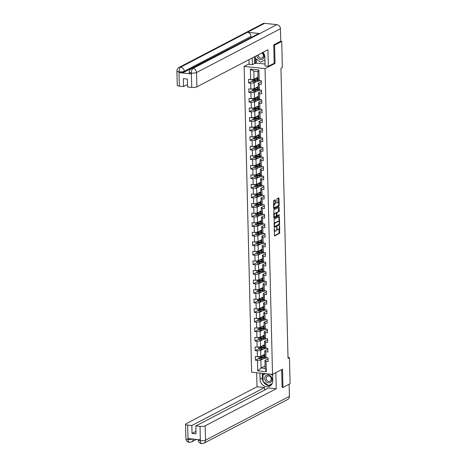 <?xml version="1.0" encoding="UTF-8"?>
<svg xmlns="http://www.w3.org/2000/svg" width="467" height="467" viewBox="0 0 467 467"><rect width="100%" height="100%" fill="white"/><g stroke="black" fill="none" stroke-linecap="round" stroke-linejoin="round"><path stroke-width="0.7" d="M274.275 228.573L274.538 235.94L279.581 233.313L279.692 226.174L279.482 225.853L279.319 227.207A1.991 0.876 96 0 1 278.466 229.595L278.046 229.817A1.991 0.876 96 0 1 277.795 229.869A1.991 0.876 96 0 1 277.106 228.357L276.878 227.213L276.715 228.567A1.991 0.876 96 0 1 275.863 230.955L275.442 231.177A1.991 0.876 96 0 1 275.191 231.229A1.991 0.876 96 0 1 274.503 229.717L274.275 228.573M275.384 200.261L275.086 199.806L273.674 200.547L273.405 201.295L273.796 208.866L278.916 206.216L279.184 205.468L279.009 198.37L278.793 197.897L277.007 198.808L276.814 202.59L277.03 203.063L277.958 202.608A1.664 0.736 96 0 1 278.169 202.561A1.664 0.736 96 0 1 278.746 204.056A1.664 0.736 96 0 1 278.034 205.824L274.719 207.558A1.664 0.736 96 0 1 274.503 207.599A1.664 0.736 96 0 1 273.931 206.105A1.664 0.736 96 0 1 274.637 204.336L275.454 203.303L275.384 200.261L274.783 199.969M274.094 63.314L275.045 63.413L274.596 45.153L281.729 41.429L280.585 41.306M275.045 63.413L265.052 68.626L272.53 374.388L251.614 372.205L244.142 66.442L265.052 68.626M282.115 387.347L282.961 387.435L282.517 369.175L272.53 374.388M282.961 387.435L290.095 383.711L289.458 357.669L288.011 357.518M281.729 41.429L282.366 67.47L280.941 68.217L288.034 358.417L289.458 357.669M274.129 219.251L274.252 227.569L279.377 224.919L279.64 224.172L279.254 216.606L274.129 219.251M273.808 217.745L273.901 209.899L279.021 207.249L279.313 210.763L279.05 211.51L277.001 212.578L276.785 215.34L277.083 215.795L279.266 214.668L279.231 215.526L274.106 218.2L273.808 217.745M252.221 81.112L248.631 82.986L250.697 83.202L250.837 89.086L248.777 88.87L248.864 92.548L250.931 92.758L251.071 98.642L249.01 98.426L249.098 102.104L251.164 102.32L251.304 108.204L249.244 107.988L249.331 111.666L251.398 111.876L251.544 117.76L249.477 117.544L249.571 121.222L251.631 121.438L251.777 127.322L249.711 127.106L249.804 130.783L251.865 130.994L252.011 136.878L249.944 136.662L250.038 140.339L252.098 140.555L252.244 146.44L250.178 146.224L250.271 149.901L252.332 150.111L252.478 155.996L250.411 155.78L250.505 159.457L252.565 159.673L252.711 165.557L250.645 165.341L250.738 169.019L252.799 169.229L252.945 175.113L250.878 174.897L250.972 178.575L253.032 178.791L253.178 184.675L251.112 184.459L251.205 188.137L253.266 188.347L253.412 194.231L251.345 194.015L251.439 197.693L253.499 197.909L253.645 203.793L251.579 203.577L251.672 207.255L253.733 207.465L253.879 213.349L251.812 213.133L251.906 216.811L253.966 217.027L254.112 222.911L252.046 222.695L252.139 226.372L254.2 226.583L254.346 232.467L252.279 232.251L252.373 235.928L254.433 236.144L254.579 242.029L252.513 241.813L252.606 245.49L254.667 245.7L254.813 251.585L252.746 251.369L252.84 255.046L254.9 255.262L255.046 261.146L252.98 260.93L253.073 264.608L255.134 264.818L255.28 270.702L253.213 270.486L253.307 274.164L255.367 274.38L255.513 280.264L253.447 280.048L253.54 283.726L255.601 283.936L255.747 289.82L253.68 289.604L253.774 293.282L255.834 293.498L255.98 299.382L253.914 299.166L254.007 302.844L256.068 303.054L256.214 308.938L254.153 308.722L254.241 312.4L256.301 312.616L256.447 318.5L254.387 318.284L254.474 321.961L256.535 322.172L256.681 328.056L254.62 327.84L254.708 331.517L256.768 331.733L256.914 337.618L254.854 337.402L254.941 341.079L257.002 341.289L257.148 347.174L255.087 346.958L255.175 350.635L257.235 350.851L257.381 356.735L255.321 356.519L255.408 360.197L257.469 360.407L257.726 370.827L266.318 371.72L265.139 368.44L264.941 360.477L268.058 358.849M248.631 82.986L248.543 79.308L250.604 79.524L250.353 69.11L258.946 70.003L259.197 80.423L261.263 80.633L261.351 84.311L259.29 84.095L259.43 89.979L261.497 90.195L261.584 93.873L259.524 93.657L259.664 99.541L261.73 99.751L261.818 103.429L259.757 103.213L259.897 109.097L261.964 109.313L262.051 112.991L259.991 112.775L260.131 118.659L262.197 118.875L262.285 122.547L260.224 122.331L260.364 128.215L262.431 128.431L262.518 132.108L260.458 131.892L260.598 137.777L262.664 137.993L262.752 141.664L260.691 141.448L260.831 147.333L262.898 147.549L262.985 151.226L260.925 151.01L261.065 156.894L263.131 157.11L263.219 160.782L261.158 160.566L261.298 166.45L263.365 166.666L263.452 170.344L261.392 170.128L261.532 176.012L263.598 176.228L263.686 179.9L261.625 179.684L261.765 185.568L263.832 185.784L263.919 189.462L261.859 189.246L261.999 195.13L264.065 195.346L264.153 199.018L262.092 198.802L262.232 204.686L264.299 204.902L264.386 208.58L262.326 208.364L262.466 214.248L264.532 214.464L264.62 218.136L262.559 217.92L262.699 223.804L264.766 224.02L264.853 227.698L262.793 227.482L262.933 233.366L264.999 233.582L265.087 237.254L263.026 237.038L263.166 242.922L265.233 243.138L265.32 246.815L263.26 246.599L263.406 252.484L265.466 252.7L265.554 256.371L263.493 256.155L263.639 262.04L265.7 262.256L265.787 265.933L263.727 265.717L263.873 271.601L265.933 271.817L266.021 275.489L263.96 275.273L264.106 281.157L266.167 281.373L266.254 285.051L264.194 284.835L264.34 290.719L266.4 290.935L266.488 294.607L264.427 294.391L264.573 300.275L266.634 300.491L266.721 304.169L264.661 303.953L264.807 309.837L266.867 310.053L266.955 313.725L264.894 313.509L265.04 319.393L267.101 319.609L267.188 323.287L265.128 323.071L265.274 328.955L267.334 329.171L267.422 332.843L265.361 332.627L265.507 338.511L267.568 338.727L267.655 342.404L265.595 342.188L265.741 348.073L267.801 348.289L267.895 351.96L265.828 351.75L265.974 357.629L268.035 357.845L268.128 361.522L266.062 361.306L266.318 371.72M258.251 86.634L254.241 88.724L254.101 82.84L256.722 81.474M261.286 81.637L258.169 83.266L258.309 89.15L259.43 89.979M254.101 82.84L250.697 83.202M254.241 88.724L250.837 89.086M259.29 84.095L258.169 83.266M258.485 96.19L254.474 98.28L254.334 92.402L256.955 91.03M261.52 91.199L258.403 92.822L258.543 98.706L259.664 99.541M254.334 92.402L250.931 92.758M254.474 98.28L251.071 98.642M259.524 93.657L258.403 92.822M258.718 105.752L254.708 107.842L254.568 101.958L257.189 100.592M261.753 100.755L258.636 102.384L258.776 108.268L259.897 109.097M254.568 101.958L251.164 102.32M254.708 107.842L251.304 108.204M259.757 103.213L258.636 102.384M258.952 115.308L254.941 117.398L254.801 111.52L257.422 110.148M261.987 110.317L258.87 111.94L259.01 117.824L260.131 118.659M254.801 111.52L251.398 111.876M254.941 117.398L251.544 117.76M259.991 112.775L258.87 111.94M259.185 124.87L255.175 126.96L255.035 121.076L257.656 119.71M262.221 119.873L259.103 121.502L259.249 127.386L260.364 128.215M255.035 121.076L251.631 121.438M255.175 126.96L251.777 127.322M260.224 122.331L259.103 121.502M259.418 134.426L255.408 136.516L255.268 130.637L257.889 129.266M262.454 129.435L259.337 131.058L259.483 136.942L260.598 137.777M255.268 130.637L251.865 130.994M255.408 136.516L252.011 136.878M260.458 131.892L259.337 131.058M259.652 143.988L255.642 146.078L255.502 140.193L258.123 138.827M262.688 138.991L259.57 140.62L259.716 146.504L260.831 147.333M255.502 140.193L252.098 140.555M255.642 146.078L252.244 146.44M260.691 141.448L259.57 140.62M259.885 153.544L255.875 155.634L255.735 149.755L258.356 148.383M262.921 148.553L259.804 150.176L259.95 156.06L261.065 156.894M255.735 149.755L252.332 150.111M255.875 155.634L252.478 155.996M260.925 151.01L259.804 150.176M260.119 163.106L256.109 165.195L255.969 159.311L258.59 157.945M263.154 158.109L260.037 159.737L260.183 165.622L261.298 166.45M255.969 159.311L252.565 159.673M256.109 165.195L252.711 165.557M261.158 160.566L260.037 159.737M260.353 172.662L256.342 174.751L256.202 168.873L258.823 167.501M263.388 167.671L260.271 169.293L260.417 175.178L261.532 176.012M256.202 168.873L252.799 169.229M256.342 174.751L252.945 175.113M261.392 170.128L260.271 169.293M260.586 182.223L256.576 184.313L256.436 178.429L259.057 177.063M263.622 177.227L260.504 178.855L260.65 184.739L261.765 185.568M256.436 178.429L253.032 178.791M256.576 184.313L253.178 184.675M261.625 179.684L260.504 178.855M260.82 191.779L256.815 193.869L256.669 187.991L259.29 186.619M263.855 186.788L260.738 188.411L260.884 194.295L261.999 195.13M256.669 187.991L253.266 188.347M256.815 193.869L253.412 194.231M261.859 189.246L260.738 188.411M261.053 201.341L257.048 203.431L256.903 197.547L259.524 196.181M264.089 196.344L260.971 197.973L261.117 203.857L262.232 204.686M256.903 197.547L253.499 197.909M257.048 203.431L253.645 203.793M262.092 198.802L260.971 197.973M261.286 210.897L257.282 212.987L257.136 207.109L259.757 205.737M264.322 205.906L261.205 207.529L261.351 213.413L262.466 214.248M257.136 207.109L253.733 207.465M257.282 212.987L253.879 213.349M262.326 208.364L261.205 207.529M261.52 220.459L257.515 222.549L257.37 216.665L259.991 215.299M264.555 215.462L261.438 217.091L261.584 222.975L262.699 223.804M257.37 216.665L253.966 217.027M257.515 222.549L254.112 222.911M262.559 217.92L261.438 217.091M261.753 230.015L257.749 232.105L257.603 226.226L260.224 224.855M264.789 225.024L261.672 226.647L261.818 232.531L262.933 233.366M257.603 226.226L254.2 226.583M257.749 232.105L254.346 232.467M262.793 227.482L261.672 226.647M261.987 239.577L257.982 241.667L257.837 235.782L260.458 234.416M265.022 234.58L261.905 236.209L262.051 242.093L263.166 242.922M257.837 235.782L254.433 236.144M257.982 241.667L254.579 242.029M263.026 237.038L261.905 236.209M262.221 249.133L258.216 251.223L258.07 245.344L260.691 243.972M265.256 244.142L262.139 245.77L262.285 251.649L263.406 252.484M258.07 245.344L254.667 245.7M258.216 251.223L254.813 251.585M263.26 246.599L262.139 245.77M262.454 258.695L258.449 260.784L258.304 254.9L260.925 253.534M265.49 253.698L262.372 255.326L262.518 261.211L263.639 262.04M258.304 254.9L254.9 255.262M258.449 260.784L255.046 261.146M263.493 256.155L262.372 255.326M262.688 268.251L258.683 270.34L258.537 264.462L261.158 263.09M265.723 263.26L262.606 264.888L262.752 270.767L263.873 271.601M258.537 264.462L255.134 264.818M258.683 270.34L255.28 270.702M263.727 265.717L262.606 264.888M262.921 277.812L258.916 279.902L258.771 274.018L261.392 272.652M265.957 272.816L262.839 274.444L262.985 280.328L264.106 281.157M258.771 274.018L255.367 274.38M258.916 279.902L255.513 280.264M263.96 275.273L262.839 274.444M263.154 287.368L259.15 289.458L259.004 283.58L261.625 282.208M266.19 282.377L263.073 284.006L263.219 289.884L264.34 290.719M259.004 283.58L255.601 283.936M259.15 289.458L255.747 289.82M264.194 284.835L263.073 284.006M263.388 296.93L259.383 299.02L259.238 293.136L261.859 291.77M266.423 291.933L263.306 293.562L263.452 299.446L264.573 300.275M259.238 293.136L255.834 293.498M259.383 299.02L255.98 299.382M264.427 294.391L263.306 293.562M263.622 306.486L259.617 308.576L259.471 302.698L262.092 301.326M266.657 301.495L263.54 303.124L263.686 309.002L264.807 309.837M259.471 302.698L256.068 303.054M259.617 308.576L256.214 308.938M264.661 303.953L263.54 303.124M263.855 316.048L259.85 318.138L259.705 312.254L262.326 310.888M266.89 311.051L263.773 312.68L263.919 318.564L265.04 319.393M259.705 312.254L256.301 312.616M259.85 318.138L256.447 318.5M264.894 313.509L263.773 312.68M264.089 325.604L260.084 327.694L259.938 321.816L262.559 320.444M267.124 320.613L264.007 322.242L264.153 328.12L265.274 328.955M259.938 321.816L256.535 322.172M260.084 327.694L256.681 328.056M265.128 323.071L264.007 322.242M264.322 335.166L260.317 337.256L260.172 331.372L262.793 330.006M267.358 330.169L264.24 331.798L264.386 337.682L265.507 338.511M260.172 331.372L256.768 331.733M260.317 337.256L256.914 337.618M265.361 332.627L264.24 331.798M264.555 344.722L260.551 346.812L260.405 340.933L263.026 339.562M267.591 339.731L264.474 341.359L264.62 347.238L265.741 348.073M260.405 340.933L257.002 341.289M260.551 346.812L257.148 347.174M265.595 342.188L264.474 341.359M264.789 354.284L260.784 356.374L260.639 350.489L263.26 349.123M267.825 349.287L264.707 350.915L264.853 356.8L265.974 357.629M260.639 350.489L257.235 350.851M260.784 356.374L257.381 356.735M265.828 351.75L264.707 350.915M265.075 365.924L261.071 368.014L260.872 360.051L263.493 358.679M260.872 360.051L257.469 360.407M265.139 368.44L261.071 368.014L257.726 370.827M266.062 361.306L264.941 360.477M274.596 45.153L273.75 45.066M249.115 63.845L244.142 66.442M259.197 80.423L258.076 79.588L257.883 71.626L253.815 71.2L254.007 79.162L258.017 77.073M258.946 70.003L257.883 71.626M253.815 71.2L250.353 69.11M254.007 79.162L250.604 79.524M264.065 355.159L264.053 354.71M261.269 357.132L260.586 357.488M258.998 358.323L255.408 360.197M261.035 347.576L260.353 347.933M258.765 348.761L255.175 350.635M263.832 345.598L263.82 345.148M260.802 338.015L260.119 338.371M258.531 339.205L254.941 341.079M263.598 336.042L263.586 335.592M260.568 328.459L259.885 328.815M258.298 329.644L254.708 331.517M263.365 326.48L263.353 326.03M260.335 318.897L259.652 319.253M258.064 320.088L254.474 321.961M263.131 316.924L263.119 316.474M260.101 309.341L259.418 309.697M257.831 310.526L254.241 312.4M262.898 307.362L262.886 306.912M259.868 299.779L259.185 300.135M257.597 300.97L254.007 302.844M262.664 297.806L262.652 297.356M259.634 290.223L258.952 290.579M257.364 291.408L253.774 293.282M262.431 288.244L262.419 287.795M259.401 280.661L258.718 281.017M257.13 281.852L253.54 283.726M262.197 278.688L262.185 278.239M259.167 271.105L258.485 271.461M256.897 272.29L253.307 274.164M261.964 269.126L261.952 268.677M258.934 261.543L258.251 261.899M256.663 262.734L253.073 264.608M261.73 259.57L261.718 259.121M258.7 251.987L258.017 252.343M256.43 253.172L252.84 255.046M261.497 250.008L261.485 249.559M258.467 242.426L257.784 242.782M256.196 243.616L252.606 245.49M261.263 240.452L261.251 240.003M258.233 232.87L257.55 233.226M255.963 234.055L252.373 235.928M261.03 230.891L261.018 230.441M258 223.308L257.317 223.664M255.729 224.499L252.139 226.372M260.796 221.335L260.784 220.885M257.766 213.752L257.083 214.108M255.496 214.937L251.906 216.811M260.563 211.773L260.551 211.323M257.533 204.19L256.85 204.546M255.262 205.381L251.672 207.255M260.329 202.217L260.317 201.767M257.299 194.634L256.617 194.99M255.029 195.819L251.439 197.693M260.096 192.655L260.084 192.206M257.066 185.072L256.383 185.428M254.795 186.263L251.205 188.137M259.862 183.099L259.85 182.65M256.832 175.516L256.149 175.872M254.556 176.701L250.972 178.575M259.629 173.537L259.617 173.088M256.599 165.954L255.916 166.31M254.322 167.145L250.738 169.019M259.389 163.981L259.383 163.532M256.365 156.398L255.683 156.754M254.089 157.583L250.505 159.457M259.156 154.419L259.15 153.97M256.132 146.836L255.449 147.193M253.855 148.027L250.271 149.901M258.922 144.863L258.916 144.414M255.898 137.28L255.215 137.637M253.622 138.465L250.038 140.339M258.689 135.302L258.683 134.852M255.665 127.719L254.982 128.075M253.388 128.91L249.804 130.783M258.455 125.746L258.449 125.296M255.431 118.163L254.748 118.519M253.155 119.348L249.571 121.222M258.222 116.184L258.216 115.734M255.198 108.601L254.515 108.957M252.921 109.792L249.331 111.666M257.988 106.628L257.982 106.178M254.964 99.045L254.282 99.401M252.688 100.23L249.098 102.104M257.755 97.066L257.743 96.616M254.731 89.483L254.048 89.839M252.454 90.674L248.864 92.548M257.521 87.51L257.51 87.06M254.497 79.927L253.815 80.283M257.288 77.948L257.276 77.499M274.129 230.686A1.991 0.876 96 0 0 274.625 231.171L275.191 231.229M276.68 229.198A1.991 0.876 96 0 0 277.229 229.811L277.795 229.869M274.275 235.724L279.015 233.255L279.178 228.404M279.021 221.819L278.869 216.781M274.071 227.336L278.811 224.861L279.073 224.224M274.415 226.232L274.619 226.548L279.044 224.242L279.213 222.847A1.991 0.876 96 0 0 278.519 221.335A1.991 0.876 96 0 0 278.268 221.387L275.244 222.969A1.991 0.876 96 0 0 274.392 225.357L274.415 226.232L274.018 226.191M278.519 221.335L277.958 221.276A1.991 0.876 96 0 0 277.702 221.329L278.268 221.387M273.966 224.102A1.991 0.876 96 0 1 274.678 222.905L277.702 221.329M276.184 213.075L276.435 212.514L278.484 211.452L278.641 207.424M276.388 215.736L276.931 215.777M273.843 217.984L278.665 215.468L278.846 214.873M274.882 213.682A1.664 0.736 96 0 0 274.176 215.45A1.664 0.736 96 0 0 274.748 216.945A1.664 0.736 96 0 0 274.958 216.898L276.131 216.291L276.347 213.53L276.131 213.057L274.316 213.623A1.664 0.736 96 0 0 273.732 214.581M273.779 216.513A1.664 0.736 96 0 0 274.182 216.886L274.748 216.945M275.641 213.028L276.05 213.075M274.316 213.623L275.483 213.016M273.504 205.188A1.664 0.736 96 0 1 274.071 204.277L274.894 203.244L274.818 200.203M273.551 207.196A1.664 0.736 96 0 0 273.942 207.541L274.503 207.599M278.169 202.561L277.602 202.503A1.664 0.736 96 0 0 277.392 202.544L277.958 202.608M276.849 202.83L277.392 202.544M278.56 202.906L278.414 198.072M273.615 208.632L278.355 206.157L278.606 204.914M258.928 356.572L258.975 358.306L260.119 359.035A1.681 0.42 -1.4 0 0 261.683 358.989L264.363 358.533A4.845 1.22 -1.4 0 0 266.663 357.704M264.853 356.765A4.022 1.01 -1.4 0 0 264.655 356.724L264.275 356.642M261.666 355.912L264.293 355.475A4.845 1.22 -1.4 0 0 264.818 355.369M262.343 355.562L263.878 355.299A4.022 1.01 -1.4 0 0 264.812 355.095M264.847 356.537A4.845 1.22 178.6 0 1 264.316 356.636L261.637 357.086A1.681 0.42 178.6 0 1 260.533 357.162L260.551 357.897A1.681 0.42 -1.4 0 0 261.654 357.821L264.34 357.372A4.845 1.22 -1.4 0 0 265.338 357.156M265.04 356.934A4.022 1.01 178.6 0 1 263.925 357.202L260.96 357.681L260.942 356.946M263.767 354.815A1.489 0.374 -1.4 0 0 263.709 354.926A1.489 0.374 -1.4 0 0 264.194 355.189L264.328 355.218M263.61 355.346A2.312 0.584 178.6 0 1 263.084 355.171M263.995 354.698L264.608 354.821L264.602 354.383M265.163 376.548A4.115 3.543 -117.6 0 0 266.639 382.129A4.115 3.543 -117.6 0 0 271.625 381.195A4.115 3.543 -117.6 0 0 270.142 375.614A4.115 3.543 -117.6 0 0 265.163 376.548M266.517 377.103A2.82 2.428 -117.6 0 0 266.996 380.43A2.82 2.428 -117.6 0 0 270.031 381.195A2.82 2.428 -117.6 0 0 270.942 380.284A2.82 2.428 -117.6 0 0 270.463 376.957A2.82 2.428 -117.6 0 0 267.428 376.198A2.82 2.428 -117.6 0 0 266.517 377.103M272.185 383.57L268.554 385.485L263.19 381.627L263.026 375.013L265.577 373.664M272.191 383.559L268.554 385.485M270.965 374.225L272.658 375.439M256.838 55.561A4.115 3.543 -117.6 0 0 259.798 59.391A4.115 3.543 -117.6 0 0 263.721 57.908A4.115 3.543 -117.6 0 0 262.559 52.578M258.327 54.785A2.82 2.428 -117.6 0 0 259.477 57.523A2.82 2.428 -117.6 0 0 262.133 57.908A2.82 2.428 -117.6 0 0 263.038 56.997A2.82 2.428 -117.6 0 0 261.753 52.999M260.65 62.199L264.947 59.928L260.65 62.199L255.286 58.34L255.239 56.402M263.184 381.457A7.128 6.135 -117.6 0 1 262.32 378.06L260.066 379.233A7.128 6.135 -117.6 0 0 269.722 386.215A7.128 6.135 -117.6 0 0 272.781 380.564L272.629 374.336M260.066 379.233L259.915 373.075M256.663 372.73L257.008 386.74L264.608 387.534L191.838 425.513L187.623 425.075L188.038 439.476L188.096 438.571L200.25 439.838L200.325 440.76L200.057 426.371A3.8 0.957 -1.4 0 0 205.165 425.834L205.515 440.142L289.417 396.349L289.12 384.218M264.666 390.015L264.608 387.534M195.982 431.356L192.03 433.417L196.041 433.837L195.848 425.933L268.618 387.954L276.225 388.742L205.165 425.834M275.828 372.666L276.225 388.742M257.008 386.74L185.948 423.826A3.8 0.957 -1.4 0 0 185.539 424.275A3.8 0.957 -1.4 0 0 187.623 425.075M289.417 396.349A3.894 3.357 62.4 0 1 287.742 399.443L203.84 443.23A3.894 3.357 62.4 0 0 205.515 440.142A3.8 0.957 178.6 0 1 200.407 440.679M195.848 425.933L200.057 426.371M192.03 433.417L191.838 425.513M282.412 387.377L282.121 387.528L281.683 369.613M263.324 381.726A7.128 6.135 -117.6 0 0 270.778 385.491M262.32 378.06L262.203 373.308M268.671 385.427L272.051 383.851M263.108 373.407L263.143 374.948M263.978 373.495L264.001 374.499M193.221 438.857C192.036 439.365 190.338 439.546 188.113 439.4M193.215 439.108A3.894 3.357 62.4 0 1 191.546 441.951L189.38 442.372C187.249 441.957 186.082 440.696 185.889 438.583A3.8 0.957 -1.4 0 0 187.973 439.383M189.865 442.267C188.831 442.593 188.219 441.665 188.038 439.488M203.84 443.23L201.639 443.65C199.526 443.224 198.376 441.963 198.183 439.867L200.267 440.667M202.129 443.545C201.096 443.878 200.501 442.949 200.325 440.766M191.277 68.737A3.894 3.357 62.4 0 1 192.959 68.421C191.914 69.18 191.382 70.704 191.365 72.986L189.199 72.274C189.205 70.721 189.9 69.542 191.277 68.737L258.058 33.887A3.894 3.357 62.4 0 1 259.74 33.566L276.861 24.628A3.894 3.357 62.4 0 1 280.433 28.761L280.737 41.23L273.744 44.879L274.193 63.261L268.344 66.314L265.093 65.975L264.882 57.278A7.128 6.135 -117.6 0 0 263.014 52.339M268.344 66.314L267.941 49.771L196.876 86.862A3.8 0.957 178.6 0 1 191.774 87.399L187.565 86.961L187.372 79.057L183.356 78.637L183.549 86.541L179.34 86.103A3.8 0.957 178.6 0 1 177.256 85.303L176.905 70.996A3.8 0.957 -1.4 0 0 178.989 71.795L179.34 86.103M256.29 59.064L256.389 63.121L254.632 63.471L252.378 64.65L249.127 64.312L249.01 59.648M252.378 64.65L252.215 57.978M256.389 63.121L265.046 64.026M176.905 70.996C176.911 69.437 177.606 68.258 178.984 67.458L262.886 23.665A3.894 3.357 62.4 0 1 264.596 23.35L247.475 32.287A3.894 3.357 62.4 0 1 251.012 36.414L184.237 71.27L184.255 72.099A3.8 0.957 178.6 0 1 179.153 72.636L191.307 73.903A3.8 0.957 178.6 0 1 189.217 73.103L189.199 72.274M276.861 24.628L264.596 23.35M280.433 28.761L196.531 72.554A3.894 3.357 62.4 0 0 192.959 68.421L259.74 33.566L247.475 32.287L180.694 67.143C179.649 67.896 179.106 69.42 179.071 71.714L178.989 71.795M183.549 86.541L187.5 84.48M251.526 37.296L184.255 72.099M251.036 37.243L251.012 36.414M254.632 63.471L254.468 56.805M255.408 58.428L255.537 63.565M258.695 347.01L258.741 348.75L259.885 349.479A1.681 0.42 -1.4 0 0 261.45 349.427L264.129 348.977A4.845 1.22 -1.4 0 0 266.429 348.143M264.62 347.209A4.022 1.01 -1.4 0 0 264.421 347.162L264.042 347.086M261.432 346.356L264.059 345.913A4.845 1.22 -1.4 0 0 264.585 345.813M262.11 346L263.645 345.743A4.022 1.01 -1.4 0 0 264.579 345.533M264.614 346.975A4.845 1.22 178.6 0 1 264.083 347.074L261.403 347.53A1.681 0.42 178.6 0 1 260.3 347.606L260.317 348.341A1.681 0.42 -1.4 0 0 261.421 348.265L264.1 347.81A4.845 1.22 -1.4 0 0 265.104 347.6M264.807 347.378A4.022 1.01 178.6 0 1 263.692 347.641L260.726 348.125L260.709 347.39M263.534 345.253A1.489 0.374 -1.4 0 0 263.476 345.364A1.489 0.374 -1.4 0 0 263.96 345.627L264.094 345.656M263.376 345.79A2.312 0.584 178.6 0 1 262.851 345.615M263.762 345.136L264.375 345.265L264.369 344.821M258.461 337.454L258.508 339.188L259.652 339.918A1.681 0.42 -1.4 0 0 261.216 339.871L263.896 339.416A4.845 1.22 -1.4 0 0 266.196 338.587M264.386 337.647A4.022 1.01 -1.4 0 0 264.188 337.606L263.808 337.524M261.199 336.795L263.826 336.357A4.845 1.22 -1.4 0 0 264.351 336.252M261.876 336.444L263.411 336.182A4.022 1.01 -1.4 0 0 264.345 335.977M264.38 337.419A4.845 1.22 178.6 0 1 263.849 337.518L261.17 337.968A1.681 0.42 178.6 0 1 260.066 338.044L260.084 338.779A1.681 0.42 -1.4 0 0 261.187 338.703L263.867 338.254A4.845 1.22 -1.4 0 0 264.865 338.038M264.573 337.816A4.022 1.01 178.6 0 1 263.458 338.085L260.493 338.563L260.475 337.828M263.3 335.697A1.489 0.374 -1.4 0 0 263.242 335.808A1.489 0.374 -1.4 0 0 263.727 336.071L263.861 336.1M263.143 336.228A2.312 0.584 178.6 0 1 262.617 336.053M263.528 335.58L264.141 335.703L264.129 335.265M258.228 327.892L258.274 329.626L259.418 330.362A1.681 0.42 -1.4 0 0 260.983 330.309L263.662 329.86A4.845 1.22 -1.4 0 0 265.962 329.025M264.153 328.091A4.022 1.01 -1.4 0 0 263.954 328.044L263.575 327.968M260.965 327.239L263.586 326.795A4.845 1.22 -1.4 0 0 264.118 326.696M261.643 326.882L263.178 326.626A4.022 1.01 -1.4 0 0 264.112 326.415M264.147 327.857A4.845 1.22 178.6 0 1 263.616 327.957L260.936 328.412A1.681 0.42 178.6 0 1 259.833 328.488L259.85 329.223A1.681 0.42 -1.4 0 0 260.954 329.147L263.633 328.692A4.845 1.22 -1.4 0 0 264.631 328.482M264.34 328.26A4.022 1.01 178.6 0 1 263.225 328.523L260.259 329.007L260.242 328.272M263.067 326.135A1.489 0.374 -1.4 0 0 263.009 326.246A1.489 0.374 -1.4 0 0 263.493 326.509L263.627 326.538M262.909 326.672A2.312 0.584 178.6 0 1 262.384 326.497M263.295 326.019L263.908 326.147L263.896 325.703M257.994 318.336L258.041 320.07L259.185 320.8A1.681 0.42 -1.4 0 0 260.749 320.753L263.429 320.298A4.845 1.22 -1.4 0 0 265.729 319.469M263.919 318.529A4.022 1.01 -1.4 0 0 263.721 318.488L263.341 318.406M260.732 317.677L263.353 317.239A4.845 1.22 -1.4 0 0 263.884 317.134M261.409 317.327L262.944 317.064A4.022 1.01 -1.4 0 0 263.878 316.859M263.913 318.301A4.845 1.22 178.6 0 1 263.382 318.401L260.703 318.85A1.681 0.42 178.6 0 1 259.599 318.926L259.617 319.661A1.681 0.42 -1.4 0 0 260.72 319.586L263.4 319.136A4.845 1.22 -1.4 0 0 264.398 318.92M264.106 318.698A4.022 1.01 178.6 0 1 262.991 318.967L260.026 319.446L260.008 318.71M262.833 316.579A1.489 0.374 -1.4 0 0 262.775 316.69A1.489 0.374 -1.4 0 0 263.26 316.953L263.394 316.982M262.676 317.111A2.312 0.584 178.6 0 1 262.15 316.935M263.061 316.463L263.674 316.585L263.662 316.147M257.761 308.775L257.807 310.508L258.952 311.244A1.681 0.42 -1.4 0 0 260.516 311.191L263.195 310.742A4.845 1.22 -1.4 0 0 265.495 309.907M263.686 308.973A4.022 1.01 -1.4 0 0 263.487 308.926L263.108 308.85M260.498 308.121L263.119 307.677A4.845 1.22 -1.4 0 0 263.651 307.578M261.176 307.765L262.711 307.508A4.022 1.01 -1.4 0 0 263.645 307.298M263.68 308.74A4.845 1.22 178.6 0 1 263.149 308.839L260.469 309.294A1.681 0.42 178.6 0 1 259.366 309.37L259.383 310.106A1.681 0.42 -1.4 0 0 260.487 310.03L263.166 309.574A4.845 1.22 -1.4 0 0 264.164 309.364M263.873 309.142A4.022 1.01 178.6 0 1 262.758 309.405L259.792 309.89L259.775 309.154M262.6 307.017A1.489 0.374 -1.4 0 0 262.542 307.128A1.489 0.374 -1.4 0 0 263.026 307.391L263.16 307.42M262.436 307.555A2.312 0.584 178.6 0 1 261.917 307.379M262.828 306.901L263.441 307.029L263.429 306.586M257.527 299.219L257.574 300.952L258.718 301.682A1.681 0.42 -1.4 0 0 260.282 301.635L262.962 301.18A4.845 1.22 -1.4 0 0 265.262 300.351M263.452 299.411A4.022 1.01 -1.4 0 0 263.254 299.37L262.874 299.289M260.265 298.559L262.886 298.115A4.845 1.22 -1.4 0 0 263.417 298.016M260.942 298.209L262.477 297.946A4.022 1.01 -1.4 0 0 263.411 297.742M263.446 299.184A4.845 1.22 178.6 0 1 262.915 299.283L260.236 299.732A1.681 0.42 178.6 0 1 259.127 299.808L259.15 300.544A1.681 0.42 -1.4 0 0 260.253 300.468L262.933 300.018A4.845 1.22 -1.4 0 0 263.931 299.802M263.639 299.581A4.022 1.01 178.6 0 1 262.524 299.849L259.559 300.328L259.541 299.592M262.366 297.461A1.489 0.374 -1.4 0 0 262.308 297.572A1.489 0.374 -1.4 0 0 262.793 297.835L262.927 297.864M262.203 297.993A2.312 0.584 178.6 0 1 261.683 297.818M262.594 297.345L263.207 297.467L263.195 297.03M257.294 289.657L257.34 291.39L258.485 292.126A1.681 0.42 -1.4 0 0 260.049 292.073L262.728 291.624A4.845 1.22 -1.4 0 0 265.028 290.789M263.219 289.855A4.022 1.01 -1.4 0 0 263.02 289.809L262.641 289.733M260.031 289.003L262.652 288.559A4.845 1.22 -1.4 0 0 263.184 288.46M260.709 288.647L262.244 288.39A4.022 1.01 -1.4 0 0 263.178 288.18M263.213 289.622A4.845 1.22 178.6 0 1 262.682 289.721L260.002 290.176A1.681 0.42 178.6 0 1 258.893 290.252L258.916 290.988A1.681 0.42 -1.4 0 0 260.02 290.912L262.699 290.456A4.845 1.22 -1.4 0 0 263.697 290.246M263.406 290.025A4.022 1.01 178.6 0 1 262.291 290.287L259.325 290.772L259.308 290.036M262.133 287.9A1.489 0.374 -1.4 0 0 262.075 288.011A1.489 0.374 -1.4 0 0 262.559 288.273L262.693 288.302M261.969 288.437A2.312 0.584 178.6 0 1 261.45 288.262M262.361 287.783L262.974 287.911L262.962 287.468M257.06 280.101L257.107 281.834L258.251 282.564A1.681 0.42 -1.4 0 0 259.815 282.517L262.495 282.062A4.845 1.22 -1.4 0 0 264.795 281.233M262.985 280.293A4.022 1.01 -1.4 0 0 262.787 280.253L262.407 280.171M259.798 279.441L262.419 278.997A4.845 1.22 -1.4 0 0 262.95 278.898M260.475 279.091L262.01 278.828A4.022 1.01 -1.4 0 0 262.944 278.624M262.979 280.066A4.845 1.22 178.6 0 1 262.448 280.165L259.769 280.614A1.681 0.42 178.6 0 1 258.66 280.69L258.683 281.426A1.681 0.42 -1.4 0 0 259.786 281.35L262.466 280.9A4.845 1.22 -1.4 0 0 263.464 280.685M263.172 280.463A4.022 1.01 178.6 0 1 262.057 280.731L259.092 281.21L259.074 280.474M261.899 278.344A1.489 0.374 -1.4 0 0 261.841 278.455A1.489 0.374 -1.4 0 0 262.326 278.717L262.46 278.746M261.736 278.875A2.312 0.584 178.6 0 1 261.216 278.7M262.127 278.227L262.74 278.35L262.728 277.912M256.827 270.539L256.873 272.273L258.017 273.008A1.681 0.42 -1.4 0 0 259.582 272.956L262.261 272.506A4.845 1.22 -1.4 0 0 264.561 271.671M262.752 270.737A4.022 1.01 -1.4 0 0 262.553 270.691L262.174 270.615M259.564 269.885L262.185 269.441A4.845 1.22 -1.4 0 0 262.717 269.342M260.242 269.529L261.777 269.272A4.022 1.01 -1.4 0 0 262.711 269.062M262.746 270.504A4.845 1.22 178.6 0 1 262.215 270.603L259.535 271.058A1.681 0.42 178.6 0 1 258.426 271.134L258.449 271.87A1.681 0.42 -1.4 0 0 259.553 271.794L262.232 271.339A4.845 1.22 -1.4 0 0 263.23 271.129M262.939 270.907A4.022 1.01 178.6 0 1 261.824 271.169L258.858 271.654L258.841 270.918M261.666 268.782A1.489 0.374 -1.4 0 0 261.608 268.893A1.489 0.374 -1.4 0 0 262.092 269.155L262.226 269.185M261.502 269.319A2.312 0.584 178.6 0 1 260.983 269.144M261.894 268.665L262.507 268.794L262.495 268.35M256.593 260.983L256.634 262.717L257.784 263.446A1.681 0.42 -1.4 0 0 259.348 263.4L262.028 262.944A4.845 1.22 -1.4 0 0 264.328 262.115M262.518 261.176A4.022 1.01 -1.4 0 0 262.32 261.135L261.94 261.053M259.331 260.323L261.952 259.88A4.845 1.22 -1.4 0 0 262.483 259.78M260.008 259.973L261.543 259.71A4.022 1.01 -1.4 0 0 262.477 259.506M262.512 260.948A4.845 1.22 178.6 0 1 261.981 261.047L259.302 261.497A1.681 0.42 178.6 0 1 258.193 261.573L258.21 262.308A1.681 0.42 -1.4 0 0 259.319 262.232L261.999 261.783A4.845 1.22 -1.4 0 0 262.997 261.567M262.705 261.345A4.022 1.01 178.6 0 1 261.59 261.613L258.625 262.092L258.607 261.357M261.432 259.226A1.489 0.374 -1.4 0 0 261.374 259.337A1.489 0.374 -1.4 0 0 261.859 259.599L261.993 259.629M261.269 259.757A2.312 0.584 178.6 0 1 260.749 259.582M261.66 259.109L262.273 259.232L262.261 258.794M256.36 251.421L256.401 253.155L257.55 253.89A1.681 0.42 -1.4 0 0 259.115 253.838L261.794 253.388A4.845 1.22 -1.4 0 0 264.094 252.554M262.285 251.62A4.022 1.01 -1.4 0 0 262.086 251.573L261.707 251.497M259.097 250.767L261.718 250.324A4.845 1.22 -1.4 0 0 262.25 250.224M259.775 250.411L261.31 250.154A4.022 1.01 -1.4 0 0 262.244 249.944M262.279 251.386A4.845 1.22 178.6 0 1 261.748 251.485L259.068 251.941A1.681 0.42 178.6 0 1 257.959 252.017L257.977 252.752A1.681 0.42 -1.4 0 0 259.086 252.676L261.765 252.221A4.845 1.22 -1.4 0 0 262.763 252.011M262.472 251.789A4.022 1.01 178.6 0 1 261.357 252.052L258.391 252.536L258.374 251.801M261.199 249.664A1.489 0.374 -1.4 0 0 261.141 249.775A1.489 0.374 -1.4 0 0 261.625 250.038L261.759 250.067M261.035 250.201A2.312 0.584 178.6 0 1 260.516 250.026M261.427 249.547L262.04 249.676L262.028 249.232M256.126 241.865L256.167 243.599L257.317 244.329A1.681 0.42 -1.4 0 0 258.881 244.282L261.561 243.827A4.845 1.22 -1.4 0 0 263.861 242.998M262.051 242.058A4.022 1.01 -1.4 0 0 261.853 242.017L261.473 241.935M258.864 241.206L261.485 240.762A4.845 1.22 -1.4 0 0 262.016 240.663M259.541 240.855L261.076 240.593A4.022 1.01 -1.4 0 0 262.01 240.388M262.045 241.83A4.845 1.22 178.6 0 1 261.514 241.929L258.835 242.379A1.681 0.42 178.6 0 1 257.726 242.455L257.743 243.19A1.681 0.42 -1.4 0 0 258.852 243.114L261.532 242.665A4.845 1.22 -1.4 0 0 262.53 242.449M262.238 242.227A4.022 1.01 178.6 0 1 261.123 242.496L258.158 242.974L258.14 242.239M260.965 240.108A1.489 0.374 -1.4 0 0 260.907 240.219A1.489 0.374 -1.4 0 0 261.392 240.482L261.526 240.511M260.802 240.639A2.312 0.584 178.6 0 1 260.282 240.464M261.193 239.991L261.806 240.114L261.794 239.676M255.893 232.303L255.934 234.037L257.083 234.773A1.681 0.42 -1.4 0 0 258.648 234.72L261.327 234.271A4.845 1.22 -1.4 0 0 263.627 233.436M261.818 232.502A4.022 1.01 -1.4 0 0 261.619 232.455L261.234 232.379M258.63 231.644L261.251 231.206A4.845 1.22 -1.4 0 0 261.783 231.107M259.308 231.293L260.843 231.037A4.022 1.01 -1.4 0 0 261.777 230.826M261.812 232.268A4.845 1.22 178.6 0 1 261.281 232.368L258.601 232.823A1.681 0.42 178.6 0 1 257.492 232.899L257.51 233.634A1.681 0.42 -1.4 0 0 258.619 233.558L261.298 233.103A4.845 1.22 -1.4 0 0 262.296 232.893M262.005 232.671A4.022 1.01 178.6 0 1 260.89 232.934L257.924 233.418L257.907 232.683M260.732 230.546A1.489 0.374 -1.4 0 0 260.674 230.657A1.489 0.374 -1.4 0 0 261.158 230.92L261.292 230.949M260.568 231.083A2.312 0.584 178.6 0 1 260.049 230.908M260.96 230.429L261.573 230.558L261.561 230.114M255.659 222.747L255.7 224.481L256.85 225.211A1.681 0.42 -1.4 0 0 258.414 225.158L261.094 224.709A4.845 1.22 -1.4 0 0 263.394 223.88M261.584 222.94A4.022 1.01 -1.4 0 0 261.386 222.899L261 222.817M258.397 222.088L261.018 221.644A4.845 1.22 -1.4 0 0 261.549 221.545M259.074 221.737L260.609 221.475A4.022 1.01 -1.4 0 0 261.543 221.27M261.578 222.712A4.845 1.22 178.6 0 1 261.047 222.812L258.368 223.261A1.681 0.42 178.6 0 1 257.259 223.337L257.276 224.072A1.681 0.42 -1.4 0 0 258.385 223.997L261.065 223.547A4.845 1.22 -1.4 0 0 262.063 223.331M261.771 223.109A4.022 1.01 178.6 0 1 260.656 223.378L257.691 223.856L257.673 223.121M260.498 220.99A1.489 0.374 -1.4 0 0 260.44 221.101A1.489 0.374 -1.4 0 0 260.925 221.364L261.059 221.393M260.335 221.521A2.312 0.584 178.6 0 1 259.815 221.346M260.726 220.873L261.339 220.996L261.327 220.558M255.426 213.185L255.467 214.919L256.617 215.655A1.681 0.42 -1.4 0 0 258.181 215.602L260.86 215.153A4.845 1.22 -1.4 0 0 263.16 214.318M261.351 213.384A4.022 1.01 -1.4 0 0 261.152 213.337L260.767 213.261M258.163 212.526L260.784 212.088A4.845 1.22 -1.4 0 0 261.316 211.989M258.841 212.176L260.376 211.919A4.022 1.01 -1.4 0 0 261.31 211.709M261.345 213.15A4.845 1.22 178.6 0 1 260.814 213.25L258.134 213.705A1.681 0.42 178.6 0 1 257.025 213.781L257.043 214.516A1.681 0.42 -1.4 0 0 258.152 214.441L260.831 213.985A4.845 1.22 -1.4 0 0 261.829 213.775M261.538 213.553A4.022 1.01 178.6 0 1 260.423 213.816L257.457 214.3L257.44 213.565M260.265 211.428A1.489 0.374 -1.4 0 0 260.207 211.539A1.489 0.374 -1.4 0 0 260.691 211.802L260.825 211.831M260.101 211.965A2.312 0.584 178.6 0 1 259.582 211.79M260.493 211.312L261.106 211.44L261.094 210.996M255.192 203.63L255.233 205.363L256.383 206.093A1.681 0.42 -1.4 0 0 257.947 206.04L260.627 205.591A4.845 1.22 -1.4 0 0 262.927 204.762M261.117 203.822A4.022 1.01 -1.4 0 0 260.919 203.781L260.533 203.7M257.93 202.97L260.551 202.526A4.845 1.22 -1.4 0 0 261.082 202.427M258.607 202.62L260.142 202.357A4.022 1.01 -1.4 0 0 261.076 202.153M261.111 203.594A4.845 1.22 178.6 0 1 260.58 203.694L257.901 204.143A1.681 0.42 178.6 0 1 256.792 204.219L256.809 204.955A1.681 0.42 -1.4 0 0 257.918 204.879L260.598 204.429A4.845 1.22 -1.4 0 0 261.596 204.213M261.304 203.991A4.022 1.01 178.6 0 1 260.189 204.26L257.224 204.739L257.206 204.003M260.031 201.872A1.489 0.374 -1.4 0 0 259.973 201.983A1.489 0.374 -1.4 0 0 260.458 202.246L260.592 202.275M259.868 202.404A2.312 0.584 178.6 0 1 259.348 202.229M260.259 201.756L260.872 201.878L260.86 201.44M254.959 194.068L255 195.801L256.149 196.537A1.681 0.42 -1.4 0 0 257.714 196.484L260.393 196.035A4.845 1.22 -1.4 0 0 262.693 195.2M260.884 194.266A4.022 1.01 -1.4 0 0 260.685 194.219L260.3 194.144M257.696 193.408L260.317 192.97A4.845 1.22 -1.4 0 0 260.849 192.871M258.374 193.058L259.909 192.801A4.022 1.01 -1.4 0 0 260.843 192.591M260.878 194.033A4.845 1.22 178.6 0 1 260.347 194.132L257.667 194.587A1.681 0.42 178.6 0 1 256.558 194.663L256.576 195.399A1.681 0.42 -1.4 0 0 257.685 195.323L260.364 194.867A4.845 1.22 -1.4 0 0 261.362 194.657M261.071 194.435A4.022 1.01 178.6 0 1 259.956 194.698L256.99 195.183L256.973 194.447M259.798 192.311A1.489 0.374 -1.4 0 0 259.74 192.422A1.489 0.374 -1.4 0 0 260.224 192.684L260.358 192.713M259.634 192.848A2.312 0.584 178.6 0 1 259.115 192.673M260.026 192.194L260.639 192.322L260.627 191.879M254.725 184.512L254.766 186.245L255.916 186.975A1.681 0.42 -1.4 0 0 257.48 186.923L260.16 186.473A4.845 1.22 -1.4 0 0 262.46 185.644M260.644 184.704A4.022 1.01 -1.4 0 0 260.452 184.663L260.066 184.582M257.463 183.852L260.084 183.408A4.845 1.22 -1.4 0 0 260.615 183.309M258.14 183.502L259.675 183.239A4.022 1.01 -1.4 0 0 260.604 183.035M260.644 184.477A4.845 1.22 178.6 0 1 260.113 184.576L257.434 185.025A1.681 0.42 178.6 0 1 256.325 185.101L256.342 185.837A1.681 0.42 -1.4 0 0 257.451 185.761L260.131 185.311A4.845 1.22 -1.4 0 0 261.129 185.095M260.837 184.874A4.022 1.01 178.6 0 1 259.722 185.142L256.757 185.621L256.739 184.885M259.564 182.755A1.489 0.374 -1.4 0 0 259.506 182.866A1.489 0.374 -1.4 0 0 259.991 183.128L260.125 183.157M259.401 183.286A2.312 0.584 178.6 0 1 258.881 183.111M259.792 182.638L260.405 182.76L260.393 182.323M254.492 174.95L254.533 176.684L255.683 177.419A1.681 0.42 -1.4 0 0 257.247 177.367L259.926 176.917A4.845 1.22 -1.4 0 0 262.226 176.082M260.411 175.148A4.022 1.01 -1.4 0 0 260.218 175.102L259.833 175.026M257.229 174.29L259.85 173.852A4.845 1.22 -1.4 0 0 260.382 173.753M257.907 173.94L259.442 173.683A4.022 1.01 -1.4 0 0 260.37 173.473M260.411 174.915A4.845 1.22 178.6 0 1 259.88 175.014L257.2 175.469A1.681 0.42 178.6 0 1 256.091 175.545L256.109 176.281A1.681 0.42 -1.4 0 0 257.218 176.205L259.897 175.75A4.845 1.22 -1.4 0 0 260.895 175.539M260.604 175.318A4.022 1.01 178.6 0 1 259.489 175.58L256.523 176.065L256.506 175.329M259.331 173.193A1.489 0.374 -1.4 0 0 259.273 173.304A1.489 0.374 -1.4 0 0 259.757 173.566L259.891 173.596M259.167 173.73A2.312 0.584 178.6 0 1 258.648 173.555M259.559 173.076L260.172 173.204L260.16 172.761M254.258 165.394L254.299 167.128L255.449 167.857A1.681 0.42 -1.4 0 0 257.013 167.805L259.693 167.355A4.845 1.22 -1.4 0 0 261.993 166.526M260.177 165.587A4.022 1.01 -1.4 0 0 259.985 165.546L259.599 165.464M256.996 164.734L259.617 164.291A4.845 1.22 -1.4 0 0 260.148 164.191M257.673 164.384L259.208 164.121A4.022 1.01 -1.4 0 0 260.137 163.917M260.172 165.359A4.845 1.22 178.6 0 1 259.646 165.458L256.967 165.908A1.681 0.42 178.6 0 1 255.858 165.983L255.875 166.719A1.681 0.42 -1.4 0 0 256.984 166.643L259.664 166.194A4.845 1.22 -1.4 0 0 260.662 165.978M260.364 165.756A4.022 1.01 178.6 0 1 259.255 166.024L256.29 166.503L256.272 165.767M259.097 163.637A1.489 0.374 -1.4 0 0 259.039 163.748A1.489 0.374 -1.4 0 0 259.524 164.01L259.658 164.04M258.934 164.168A2.312 0.584 178.6 0 1 258.414 163.993M259.325 163.52L259.938 163.643L259.926 163.205M254.025 155.832L254.066 157.566L255.215 158.301A1.681 0.42 -1.4 0 0 256.78 158.249L259.459 157.799A4.845 1.22 -1.4 0 0 261.759 156.965M259.944 156.031A4.022 1.01 -1.4 0 0 259.751 155.984L259.366 155.908M256.762 155.172L259.383 154.735A4.845 1.22 -1.4 0 0 259.915 154.635M257.44 154.822L258.975 154.565A4.022 1.01 -1.4 0 0 259.903 154.355M259.938 155.797A4.845 1.22 178.6 0 1 259.413 155.896L256.733 156.352A1.681 0.42 178.6 0 1 255.624 156.427L255.642 157.163A1.681 0.42 -1.4 0 0 256.751 157.087L259.43 156.632A4.845 1.22 -1.4 0 0 260.428 156.422M260.131 156.2A4.022 1.01 178.6 0 1 259.022 156.463L256.056 156.947L256.039 156.212M258.864 154.075A1.489 0.374 -1.4 0 0 258.806 154.186A1.489 0.374 -1.4 0 0 259.29 154.449L259.424 154.478M258.7 154.612A2.312 0.584 178.6 0 1 258.181 154.437M259.092 153.958L259.705 154.087L259.693 153.643M253.791 146.276L253.832 148.01L254.976 148.739A1.681 0.42 -1.4 0 0 256.546 148.687L259.226 148.237A4.845 1.22 -1.4 0 0 261.526 147.409M259.71 146.469A4.022 1.01 -1.4 0 0 259.518 146.428L259.132 146.346M256.529 145.616L259.15 145.173A4.845 1.22 -1.4 0 0 259.681 145.074M257.206 145.266L258.741 145.004A4.022 1.01 -1.4 0 0 259.67 144.799M259.705 146.241A4.845 1.22 178.6 0 1 259.179 146.34L256.5 146.79A1.681 0.42 178.6 0 1 255.391 146.866L255.408 147.601A1.681 0.42 -1.4 0 0 256.517 147.525L259.197 147.076A4.845 1.22 -1.4 0 0 260.195 146.86M259.897 146.638A4.022 1.01 178.6 0 1 258.788 146.907L255.823 147.385L255.805 146.65M258.63 144.519A1.489 0.374 -1.4 0 0 258.572 144.63A1.489 0.374 -1.4 0 0 259.057 144.893L259.191 144.922M258.467 145.05A2.312 0.584 178.6 0 1 257.947 144.875M258.858 144.402L259.471 144.525L259.459 144.087M253.558 136.714L253.599 138.448L254.743 139.184A1.681 0.42 -1.4 0 0 256.313 139.131L258.992 138.681A4.845 1.22 -1.4 0 0 261.292 137.847M259.477 136.913A4.022 1.01 -1.4 0 0 259.284 136.866L258.899 136.79M256.295 136.055L258.916 135.617A4.845 1.22 -1.4 0 0 259.448 135.518M256.973 135.704L258.508 135.448A4.022 1.01 -1.4 0 0 259.436 135.237M259.471 136.679A4.845 1.22 178.6 0 1 258.946 136.778L256.266 137.234A1.681 0.42 178.6 0 1 255.157 137.31L255.175 138.045A1.681 0.42 -1.4 0 0 256.284 137.969L258.963 137.514A4.845 1.22 -1.4 0 0 259.961 137.298M259.664 137.082A4.022 1.01 178.6 0 1 258.555 137.345L255.589 137.829L255.566 137.094M258.397 134.957A1.489 0.374 -1.4 0 0 258.339 135.068A1.489 0.374 -1.4 0 0 258.823 135.331L258.957 135.36M258.233 135.494A2.312 0.584 178.6 0 1 257.714 135.319M258.625 134.84L259.238 134.969L259.226 134.525M253.324 127.158L253.365 128.892L254.509 129.622A1.681 0.42 -1.4 0 0 256.079 129.569L258.759 129.12A4.845 1.22 -1.4 0 0 261.059 128.291M259.243 127.351A4.022 1.01 -1.4 0 0 259.051 127.31L258.665 127.228M256.062 126.499L258.683 126.055A4.845 1.22 -1.4 0 0 259.214 125.956M256.739 126.143L258.274 125.886A4.022 1.01 -1.4 0 0 259.203 125.681M259.238 127.123A4.845 1.22 178.6 0 1 258.712 127.222L256.033 127.672A1.681 0.42 178.6 0 1 254.924 127.748L254.941 128.483A1.681 0.42 -1.4 0 0 256.05 128.407L258.73 127.958A4.845 1.22 -1.4 0 0 259.728 127.742M259.43 127.52A4.022 1.01 178.6 0 1 258.321 127.789L255.356 128.267L255.332 127.532M258.163 125.401A1.489 0.374 -1.4 0 0 258.105 125.512A1.489 0.374 -1.4 0 0 258.59 125.775L258.718 125.804M258 125.932A2.312 0.584 178.6 0 1 257.48 125.757M258.391 125.284L259.004 125.407L258.992 124.969M253.091 117.596L253.132 119.33L254.276 120.066A1.681 0.42 -1.4 0 0 255.846 120.013L258.525 119.564A4.845 1.22 -1.4 0 0 260.825 118.729M259.01 117.795A4.022 1.01 -1.4 0 0 258.817 117.748L258.432 117.672M255.828 116.937L258.449 116.499A4.845 1.22 -1.4 0 0 258.981 116.4M256.506 116.587L258.041 116.33A4.022 1.01 -1.4 0 0 258.969 116.12M259.004 117.561A4.845 1.22 178.6 0 1 258.479 117.661L255.799 118.116A1.681 0.42 178.6 0 1 254.69 118.192L254.708 118.927A1.681 0.42 -1.4 0 0 255.817 118.852L258.496 118.396A4.845 1.22 -1.4 0 0 259.494 118.18M259.197 117.964A4.022 1.01 178.6 0 1 258.088 118.227L255.122 118.711L255.099 117.976M257.93 115.839A1.489 0.374 -1.4 0 0 257.872 115.95A1.489 0.374 -1.4 0 0 258.356 116.213L258.485 116.242M257.766 116.376A2.312 0.584 178.6 0 1 257.247 116.201M258.158 115.723L258.771 115.851L258.759 115.407M252.857 108.035L252.898 109.774L254.042 110.504A1.681 0.42 -1.4 0 0 255.612 110.451L258.292 110.002A4.845 1.22 -1.4 0 0 260.592 109.173M258.776 108.233A4.022 1.01 -1.4 0 0 258.584 108.192L258.198 108.11M255.595 107.381L258.216 106.937A4.845 1.22 -1.4 0 0 258.741 106.838M256.266 107.025L257.807 106.768A4.022 1.01 -1.4 0 0 258.736 106.564M258.771 108.005A4.845 1.22 178.6 0 1 258.245 108.105L255.566 108.554A1.681 0.42 178.6 0 1 254.457 108.63L254.474 109.366A1.681 0.42 -1.4 0 0 255.583 109.29L258.263 108.84A4.845 1.22 -1.4 0 0 259.261 108.624M258.963 108.402A4.022 1.01 178.6 0 1 257.854 108.671L254.889 109.15L254.865 108.414M257.696 106.283A1.489 0.374 -1.4 0 0 257.638 106.394A1.489 0.374 -1.4 0 0 258.123 106.657L258.251 106.686M257.533 106.815A2.312 0.584 178.6 0 1 257.013 106.639M257.924 106.167L258.537 106.289L258.525 105.851M252.624 98.479L252.665 100.212L253.809 100.948A1.681 0.42 -1.4 0 0 255.379 100.895L258.058 100.446A4.845 1.22 -1.4 0 0 260.358 99.611M258.543 98.677A4.022 1.01 -1.4 0 0 258.35 98.63L257.965 98.555M255.361 97.819L257.982 97.381A4.845 1.22 -1.4 0 0 258.508 97.282M256.033 97.469L257.574 97.212A4.022 1.01 -1.4 0 0 258.502 97.002M258.537 98.444A4.845 1.22 178.6 0 1 258.012 98.543L255.332 98.998A1.681 0.42 178.6 0 1 254.223 99.074L254.241 99.81A1.681 0.42 -1.4 0 0 255.35 99.734L258.029 99.278A4.845 1.22 -1.4 0 0 259.027 99.062M258.73 98.846A4.022 1.01 178.6 0 1 257.621 99.109L254.649 99.594L254.632 98.858M257.463 96.722A1.489 0.374 -1.4 0 0 257.405 96.832A1.489 0.374 -1.4 0 0 257.889 97.095L258.017 97.124M257.299 97.259A2.312 0.584 178.6 0 1 256.774 97.083M257.691 96.605L258.304 96.733L258.292 96.29M252.39 88.917L252.431 90.656L253.575 91.386A1.681 0.42 -1.4 0 0 255.145 91.334L257.825 90.884A4.845 1.22 -1.4 0 0 260.125 90.055M258.309 89.115A4.022 1.01 -1.4 0 0 258.117 89.074L257.731 88.993M255.128 88.263L257.749 87.819A4.845 1.22 -1.4 0 0 258.274 87.72M255.799 87.907L257.34 87.65A4.022 1.01 -1.4 0 0 258.269 87.446M258.304 88.888A4.845 1.22 178.6 0 1 257.778 88.987L255.099 89.436A1.681 0.42 178.6 0 1 253.99 89.512L254.007 90.248A1.681 0.42 -1.4 0 0 255.116 90.172L257.796 89.722A4.845 1.22 -1.4 0 0 258.794 89.506M258.496 89.285A4.022 1.01 178.6 0 1 257.387 89.553L254.416 90.032L254.398 89.296M257.229 87.166A1.489 0.374 -1.4 0 0 257.165 87.276A1.489 0.374 -1.4 0 0 257.656 87.539L257.784 87.568M257.066 87.697A2.312 0.584 178.6 0 1 256.541 87.522M257.457 87.049L258.07 87.171L258.058 86.734M252.157 79.361L252.198 81.095L253.342 81.83A1.681 0.42 -1.4 0 0 254.912 81.778L257.591 81.328A4.845 1.22 -1.4 0 0 259.891 80.493M258.076 79.559A4.022 1.01 -1.4 0 0 257.883 79.513L257.498 79.437M254.894 78.701L257.515 78.263A4.845 1.22 -1.4 0 0 258.041 78.164M255.566 78.351L257.107 78.094A4.022 1.01 -1.4 0 0 258.035 77.884M258.07 79.326A4.845 1.22 178.6 0 1 257.545 79.425L254.865 79.88A1.681 0.42 178.6 0 1 253.756 79.956L253.774 80.692A1.681 0.42 -1.4 0 0 254.883 80.616L257.562 80.161A4.845 1.22 -1.4 0 0 258.56 79.945M258.263 79.729A4.022 1.01 178.6 0 1 257.154 79.991L254.182 80.476L254.165 79.74M256.996 77.604A1.489 0.374 -1.4 0 0 256.932 77.715A1.489 0.374 -1.4 0 0 257.422 77.977L257.55 78.007M256.832 78.141A2.312 0.584 178.6 0 1 256.307 77.966M257.224 77.487L257.837 77.615L257.825 77.172M274.1 229.676L274.503 229.717M276.715 227.493L277.083 227.534M276.709 228.316L277.106 228.357M279.324 226.133L279.692 226.174M279.284 232.502L279.844 232.566M279.015 233.255L279.581 233.313M274.111 228.853L274.479 228.894M278.904 217.015L279.47 217.073M279.149 224.119L279.64 224.172M278.811 224.861L279.377 224.919M274.678 222.905L275.244 222.969M273.995 225.316L274.392 225.357M278.676 207.663L279.237 207.722M278.746 210.705L279.313 210.763M278.484 211.452L279.05 211.51M276.435 212.514L277.001 212.578M276.312 213.279L276.738 213.326M276.388 215.299L276.785 215.34M278.665 215.468L279.231 215.526M274.894 203.244L275.454 203.303M274.625 203.991L275.191 204.05M274.071 204.277L274.637 204.336M278.443 198.312L279.009 198.37M278.618 205.41L279.184 205.468M278.355 206.157L278.916 206.216M260.026 356.455L260.09 359.018M264.34 357.372L264.363 358.533M263.867 354.762L263.878 355.089M264.293 355.475L264.316 356.636M261.654 357.821L261.683 358.989M261.608 355.942L261.637 357.086M260.96 357.681L260.551 357.897M179.153 72.636L179.071 71.714M191.774 87.399L191.359 72.998M191.283 73.074L191.307 73.903M191.423 73.091A3.8 0.957 178.6 0 0 196.531 72.554L196.876 86.862M178.984 67.458A3.894 3.357 62.4 0 1 180.694 67.143A3.894 3.357 62.4 0 1 184.237 71.27C183.041 71.79 181.342 71.971 179.13 71.807M259.792 346.893L259.856 349.462M264.1 347.81L264.129 348.977M263.633 345.206L263.645 345.533M264.059 345.913L264.083 347.074M261.421 348.265L261.45 349.427M261.374 346.386L261.403 347.53M260.726 348.125L260.317 348.341M259.559 337.337L259.623 339.9M263.867 338.254L263.896 339.416M263.4 335.645L263.411 335.971M263.826 336.357L263.849 337.518M261.187 338.703L261.216 339.871M261.141 336.824L261.17 337.968M260.493 338.563L260.084 338.779M259.325 327.776L259.389 330.344M263.633 328.692L263.662 329.86M263.166 326.089L263.178 326.415M263.586 326.795L263.616 327.957M260.954 329.147L260.983 330.309M260.907 327.268L260.936 328.412M260.259 329.007L259.85 329.223M259.092 318.22L259.156 320.782M263.4 319.136L263.429 320.298M262.933 316.527L262.944 316.854M263.353 317.239L263.382 318.401M260.72 319.586L260.749 320.753M260.674 317.706L260.703 318.85M260.026 319.446L259.617 319.661M258.858 308.658L258.922 311.226M263.166 309.574L263.195 310.742M262.699 306.971L262.711 307.298M263.119 307.677L263.149 308.839M260.487 310.03L260.516 311.191M260.44 308.15L260.469 309.294M259.792 309.89L259.383 310.106M258.625 299.102L258.689 301.664M262.933 300.018L262.962 301.18M262.466 297.409L262.477 297.736M262.886 298.115L262.915 299.283M260.253 300.468L260.282 301.635M260.207 298.588L260.236 299.732M259.559 300.328L259.15 300.544M258.391 289.54L258.455 292.108M262.699 290.456L262.728 291.624M262.232 287.853L262.244 288.18M262.652 288.559L262.682 289.721M260.02 290.912L260.049 292.073M259.973 289.032L260.002 290.176M259.325 290.772L258.916 290.988M258.158 279.984L258.222 282.547M262.466 280.9L262.495 282.062M261.999 278.291L262.01 278.618M262.419 278.997L262.448 280.165M259.786 281.35L259.815 282.517M259.74 279.47L259.769 280.614M259.092 281.21L258.683 281.426M257.924 270.422L257.988 272.991M262.232 271.339L262.261 272.506M261.765 268.735L261.777 269.062M262.185 269.441L262.215 270.603M259.553 271.794L259.582 272.956M259.506 269.914L259.535 271.058M258.858 271.654L258.449 271.87M257.691 260.866L257.755 263.429M261.999 261.783L262.028 262.944M261.532 259.173L261.543 259.5M261.952 259.88L261.981 261.047M259.319 262.232L259.348 263.4M259.273 260.353L259.302 261.497M258.625 262.092L258.21 262.308M257.457 251.304L257.521 253.873M261.765 252.221L261.794 253.388M261.298 249.617L261.31 249.944M261.718 250.324L261.748 251.485M259.086 252.676L259.115 253.838M259.039 250.797L259.068 251.941M258.391 252.536L257.977 252.752M257.224 241.748L257.288 244.311M261.532 242.665L261.561 243.827M261.065 240.056L261.076 240.382M261.485 240.762L261.514 241.929M258.852 243.114L258.881 244.282M258.806 241.235L258.835 242.379M258.158 242.974L257.743 243.19M256.99 232.187L257.054 234.755M261.298 233.103L261.327 234.271M260.831 230.5L260.843 230.826M261.251 231.206L261.281 232.368M258.619 233.558L258.648 234.72M258.572 231.679L258.601 232.823M257.924 233.418L257.51 233.634M256.757 222.631L256.821 225.193M261.065 223.547L261.094 224.709M260.598 220.938L260.609 221.265M261.018 221.644L261.047 222.812M258.385 223.997L258.414 225.158M258.339 222.117L258.368 223.261M257.691 223.856L257.276 224.072M256.523 213.069L256.587 215.637M260.831 213.985L260.86 215.153M260.364 211.382L260.376 211.709M260.784 212.088L260.814 213.25M258.152 214.441L258.181 215.602M258.105 212.561L258.134 213.705M257.457 214.3L257.043 214.516M256.29 203.513L256.354 206.075M260.598 204.429L260.627 205.591M260.131 201.82L260.142 202.147M260.551 202.526L260.58 203.694M257.918 204.879L257.947 206.04M257.872 202.999L257.901 204.143M257.224 204.739L256.809 204.955M256.056 193.951L256.12 196.519M260.364 194.867L260.393 196.035M259.897 192.264L259.903 192.591M260.317 192.97L260.347 194.132M257.685 195.323L257.714 196.484M257.638 193.443L257.667 194.587M256.99 195.183L256.576 195.399M255.823 184.395L255.887 186.958M260.131 185.311L260.16 186.473M259.664 182.702L259.67 183.029M260.084 183.408L260.113 184.576M257.451 185.761L257.48 186.923M257.405 183.881L257.434 185.025M256.757 185.621L256.342 185.837M255.589 174.833L255.653 177.402M259.897 175.75L259.926 176.917M259.43 173.146L259.436 173.473M259.85 173.852L259.88 175.014M257.218 176.205L257.247 177.367M257.171 174.325L257.2 175.469M256.523 176.065L256.109 176.281M255.356 165.277L255.42 167.84M259.664 166.194L259.693 167.355M259.197 163.584L259.203 163.911M259.617 164.291L259.646 165.458M256.984 166.643L257.013 167.805M256.938 164.763L256.967 165.908M256.29 166.503L255.875 166.719M255.122 155.715L255.186 158.278M259.43 156.632L259.459 157.799M258.963 154.028L258.969 154.355M259.383 154.735L259.413 155.896M256.751 157.087L256.78 158.249M256.704 155.207L256.733 156.352M256.056 156.947L255.642 157.163M254.889 146.159L254.953 148.722M259.197 147.076L259.226 148.237M258.73 144.466L258.736 144.793M259.15 145.173L259.179 146.34M256.517 147.525L256.546 148.687M256.471 145.646L256.5 146.79M255.823 147.385L255.408 147.601M254.655 136.597L254.719 139.16M258.963 137.514L258.992 138.681M258.496 134.91L258.502 135.237M258.916 135.617L258.946 136.778M256.284 137.969L256.313 139.131M256.237 136.09L256.266 137.234M255.589 137.829L255.175 138.045M254.422 127.042L254.486 129.604M258.73 127.958L258.759 129.12M258.263 125.349L258.269 125.676M258.683 126.055L258.712 127.222M256.05 128.407L256.079 129.569M256.004 126.528L256.033 127.672M255.356 128.267L254.941 128.483M254.188 117.48L254.246 120.042M258.496 118.396L258.525 119.564M258.029 115.793L258.035 116.12M258.449 116.499L258.479 117.661M255.817 118.852L255.846 120.013M255.77 116.972L255.799 118.116M255.122 118.711L254.708 118.927M253.955 107.924L254.013 110.486M258.263 108.84L258.292 110.002M257.796 106.231L257.802 106.558M258.216 106.937L258.245 108.105M255.583 109.29L255.612 110.451M255.537 107.41L255.566 108.554M254.889 109.15L254.474 109.366M253.721 98.362L253.779 100.925M258.029 99.278L258.058 100.446M257.562 96.675L257.568 97.002M257.982 97.381L258.012 98.543M255.35 99.734L255.379 100.895M255.303 97.854L255.332 98.998M254.649 99.594L254.241 99.81M253.488 88.806L253.546 91.369M257.796 89.722L257.825 90.884M257.329 87.113L257.335 87.44M257.749 87.819L257.778 88.987M255.116 90.172L255.145 91.334M255.07 88.292L255.099 89.436M254.416 90.032L254.007 90.248M253.254 79.244L253.312 81.807M257.562 80.161L257.591 81.328M257.095 77.557L257.101 77.884M257.515 78.263L257.545 79.425M254.883 80.616L254.912 81.778M254.836 78.736L254.865 79.88M254.182 80.476L253.774 80.692M276.435 215.754L277.001 215.812M275.565 212.999L276.131 213.057M196.362 439.435L191.546 441.951M185.539 424.275L185.889 438.583"/></g></svg>
